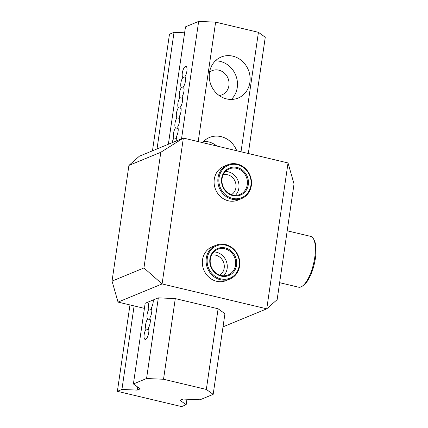 <?xml version="1.0" encoding="UTF-8"?>
<svg xmlns="http://www.w3.org/2000/svg" width="428" height="428" viewBox="0 0 428 428"><rect width="100%" height="100%" fill="white"/><g stroke="black" fill="none" stroke-linecap="round" stroke-linejoin="round"><path stroke-width="0.64" d="M172.184 142.679A5.874 2.06 103.4 0 1 174.019 137.923A5.874 2.06 103.4 0 1 173.517 133.402A5.874 2.06 103.4 0 1 175.485 127.865A5.874 2.06 103.4 0 1 174.988 123.344A5.874 2.06 103.4 0 1 176.957 117.807A5.874 2.06 103.4 0 1 176.454 113.286A5.874 2.06 103.4 0 1 178.423 107.744A5.874 2.06 103.4 0 1 177.92 103.223A5.874 2.06 103.4 0 1 179.888 97.686A5.874 2.06 103.4 0 1 179.391 93.165A5.874 2.06 103.4 0 1 181.36 87.628A5.874 2.06 103.4 0 1 180.857 83.107A5.874 2.06 103.4 0 1 182.826 77.564A5.874 2.06 103.4 0 1 182.761 70.984A5.874 2.06 103.4 0 1 185.961 66.388A5.874 2.06 103.4 0 1 186.961 70.529A5.874 2.06 103.4 0 1 184.912 76.708A5.874 2.06 103.4 0 1 185.415 81.229A5.874 2.06 103.4 0 1 183.446 86.766A5.874 2.06 103.4 0 1 183.944 91.287A5.874 2.06 103.4 0 1 181.975 96.824A5.874 2.06 103.4 0 1 182.478 101.345A5.874 2.06 103.4 0 1 180.509 106.882A5.874 2.06 103.4 0 1 181.012 111.403A5.874 2.06 103.4 0 1 179.043 116.946A5.874 2.06 103.4 0 1 179.541 121.466A5.874 2.06 103.4 0 1 177.577 127.004A5.874 2.06 103.4 0 1 178.075 131.524A5.874 2.06 103.4 0 1 176.106 137.062A5.874 2.06 103.4 0 1 176.7 140.817M153.245 299.953A5.874 2.06 103.4 0 1 151.159 308.08A5.874 2.06 103.4 0 1 151.662 312.601A5.874 2.06 103.4 0 1 149.693 318.138A5.874 2.06 103.4 0 1 150.191 322.659A5.874 2.06 103.4 0 1 148.222 328.196A5.874 2.06 103.4 0 1 148.286 334.782A5.874 2.06 103.4 0 1 145.087 339.372A5.874 2.06 103.4 0 1 144.086 335.236A5.874 2.06 103.4 0 1 146.135 329.057L148.794 329.688M146.135 329.057A5.874 2.06 103.4 0 1 145.638 324.536A5.874 2.06 103.4 0 1 147.601 318.999L150.26 319.63M147.601 318.999A5.874 2.06 103.4 0 1 147.104 314.478A5.874 2.06 103.4 0 1 149.072 308.941L151.726 309.572M149.072 308.941A5.874 2.06 103.4 0 1 149.238 301.606M174.019 137.923L176.678 138.554M175.485 127.865L178.144 128.496M176.957 117.807L179.61 118.438M178.423 107.744L181.081 108.375M179.888 97.686L182.547 98.317M181.36 87.628L184.013 88.259M182.826 77.564L185.479 78.201M209.565 72.118A13.059 11.85 -112.4 0 1 212.058 70.679A13.059 11.85 -112.4 0 1 227.99 78.228A13.059 11.85 -112.4 0 1 222.009 94.818A13.059 11.85 -112.4 0 1 219.232 95.551M209.469 72.723A22.197 20.148 -112.4 0 1 221.228 57.01A22.197 20.148 -112.4 0 1 242.05 61.011A22.197 20.148 -112.4 0 1 249.909 82.337A22.197 20.148 -112.4 0 1 238.155 98.049A22.197 20.148 -112.4 0 1 217.333 94.048A22.197 20.148 -112.4 0 1 209.469 72.723M231.323 99.44A22.197 20.148 67.6 0 0 237.256 87.558A22.197 20.148 67.6 0 0 215.402 60.84M202.449 142.61A22.197 20.148 -112.4 0 1 209.49 137.484A22.197 20.148 -112.4 0 1 236.754 150.763M216.852 146.034A22.197 20.148 67.6 0 0 203.664 141.315M184.629 32.795L174.03 32.33L169.472 34.213L152.464 150.811M129.978 304.939L117.374 391.326L121.932 389.448L137.195 390.117L140.229 388.865L133.402 383.948L146.563 378.518L163.523 379.256L175.287 298.594L218.109 308.775L206.339 389.437L163.523 379.256M174.03 32.33L157.017 148.933M134.119 305.924L121.932 389.448M137.645 387.003L137.195 390.117M248.31 153.513L265.269 37.236L258.437 32.319L215.621 22.138L198.662 21.4L185.495 26.83L168.364 144.252M146.563 378.518L158.333 297.856L145.156 303.286L133.402 383.948M198.662 21.4L181.531 138.822M215.621 22.138L198.191 141.593M186.966 399.212L186.164 404.722L181.606 406.6L117.374 391.326M186.164 404.722L180.011 400.298L183.05 399.046L200.01 399.784L213.171 394.354L206.339 389.437M218.109 308.775L224.941 313.692L213.171 394.354M258.437 32.319L241.012 151.774M287.193 230.799L310.658 236.379A26.113 9.165 103.4 0 1 313.558 239.022A26.113 9.165 103.4 0 1 314.74 257.608A26.113 9.165 103.4 0 1 302.361 286.129A26.113 9.165 103.4 0 1 298.573 287.188L279.628 282.683M313.558 239.022L314.302 240.445A24.808 8.704 103.4 0 1 315.425 258.1A24.808 8.704 103.4 0 1 303.661 285.198L302.361 286.129M219.789 275.118A10.935 9.93 67.6 0 0 224.192 268.099A10.935 9.93 67.6 0 0 211.555 255.152M229.906 279.035L226.155 280.581A18.281 16.596 -112.4 0 1 209.008 277.285A18.281 16.596 -112.4 0 1 202.535 259.726A18.281 16.596 -112.4 0 1 212.218 246.785L215.963 245.239A18.281 16.596 67.6 0 0 207.596 268.463A18.281 16.596 67.6 0 0 229.906 279.035A18.281 16.596 67.6 0 0 239.589 266.098A18.281 16.596 67.6 0 0 233.116 248.534A18.281 16.596 67.6 0 0 215.963 245.239M231.532 194.638A10.935 9.93 67.6 0 0 235.93 187.619A10.935 9.93 67.6 0 0 223.293 174.672M241.643 198.56L237.898 200.106A18.281 16.596 -112.4 0 1 220.752 196.81A18.281 16.596 -112.4 0 1 214.278 179.246A18.281 16.596 -112.4 0 1 223.962 166.31L227.707 164.764A18.281 16.596 67.6 0 0 219.334 187.988A18.281 16.596 67.6 0 0 241.643 198.56A18.281 16.596 67.6 0 0 251.327 185.618A18.281 16.596 67.6 0 0 244.853 168.06A18.281 16.596 67.6 0 0 227.707 164.764M112.04 281.11L128.914 165.427L160.81 152.272L183.361 138.067L162.084 283.935L143.936 267.955L112.04 281.11L118.037 302.098L162.084 283.935L266.756 308.823L288.033 162.956L294.031 183.944L277.151 299.632L266.756 308.823L223.02 326.858M118.037 302.098L144.423 308.374M158.333 297.856L175.287 298.594M288.033 162.956L183.361 138.067L139.314 156.236L128.914 165.427M143.936 267.955L160.81 152.272M247.282 184.661A13.84 12.562 -112.4 0 1 239.953 194.456A13.84 12.562 -112.4 0 1 223.063 186.453A13.84 12.562 -112.4 0 1 229.397 168.867A13.84 12.562 -112.4 0 1 242.382 171.361A13.84 12.562 -112.4 0 1 247.282 184.661M248.299 184.703A14.622 13.273 67.6 0 0 230.098 167.755A14.622 13.273 67.6 0 0 226.54 192.151A14.622 13.273 67.6 0 0 248.299 184.703M235.395 195.323A13.84 12.562 67.6 0 0 238.878 188.127A13.84 12.562 67.6 0 0 225.556 171.468M250.92 185.324A17.495 15.884 -112.4 0 1 224.882 194.232A17.495 15.884 -112.4 0 1 229.141 165.048A17.495 15.884 -112.4 0 1 250.92 185.324M235.544 265.135A13.84 12.562 -112.4 0 1 228.21 274.931A13.84 12.562 -112.4 0 1 211.32 266.928A13.84 12.562 -112.4 0 1 217.659 249.342A13.84 12.562 -112.4 0 1 230.644 251.841A13.84 12.562 -112.4 0 1 235.544 265.135M236.561 265.178A14.622 13.273 67.6 0 0 218.355 248.235A14.622 13.273 67.6 0 0 214.797 272.625A14.622 13.273 67.6 0 0 236.561 265.178M223.651 275.798A13.84 12.562 67.6 0 0 227.14 268.602A13.84 12.562 67.6 0 0 213.813 251.942M239.177 265.804A17.495 15.884 -112.4 0 1 213.139 274.712A17.495 15.884 -112.4 0 1 217.397 245.528A17.495 15.884 -112.4 0 1 239.177 265.804"/></g></svg>
